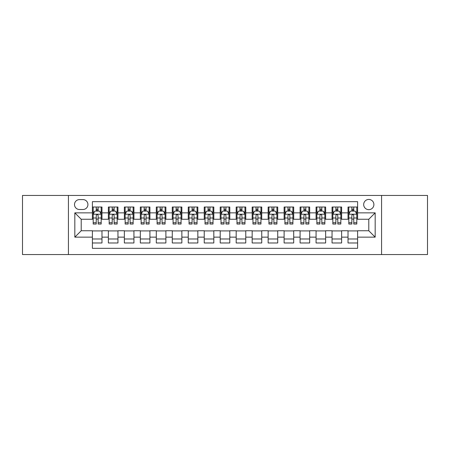 <?xml version="1.0" encoding="UTF-8"?>
<svg xmlns="http://www.w3.org/2000/svg" width="450" height="450" viewBox="0 0 450 450"><rect width="100%" height="100%" fill="white"/><g stroke="black" fill="none" stroke-linecap="round" stroke-linejoin="round"><path stroke-width="0.67" d="M368.786 199.44A5.113 5.113 0 0 0 363.673 204.547A5.113 5.113 0 0 0 368.786 209.661A5.113 5.113 0 0 0 373.899 204.547A5.113 5.113 0 0 0 368.786 199.44M381.566 254.554L427.5 254.554L427.5 195.446L381.566 195.446L381.566 254.554L68.434 254.554L68.434 195.446L22.5 195.446L22.5 254.554L68.434 254.554M357.604 207.028L348.019 207.028L348.019 212.856L341.629 212.856L341.629 219.251L348.019 219.251L348.019 212.856M341.629 212.856L341.629 207.028L332.044 207.028L332.044 212.856L325.648 212.856L325.648 219.251L332.044 219.251L332.044 212.856M325.648 212.856L325.648 207.028L316.063 207.028L316.063 212.856L309.673 212.856L309.673 219.251L316.063 219.251L316.063 212.856M309.673 212.856L309.673 207.028L300.088 207.028L300.088 212.856L293.698 212.856L293.698 219.251L300.088 219.251L300.088 212.856M293.698 212.856L293.698 207.028L284.113 207.028L284.113 212.856L277.723 212.856L277.723 219.251L284.113 219.251L284.113 212.856M277.723 212.856L277.723 207.028L268.138 207.028L268.138 212.856L261.748 212.856L261.748 219.251L268.138 219.251L268.138 212.856M261.748 212.856L261.748 207.028L252.157 207.028L252.157 212.856L245.768 212.856L245.768 219.251L252.157 219.251L252.157 212.856M245.768 212.856L245.768 207.028L236.183 207.028L236.183 212.856L229.792 212.856L229.792 219.251L236.183 219.251L236.183 212.856M229.792 212.856L229.792 207.028L220.208 207.028L220.208 212.856L213.817 212.856L213.817 219.251L220.208 219.251L220.208 212.856M213.817 212.856L213.817 207.028L204.232 207.028L204.232 212.856L197.843 212.856L197.843 219.251L204.232 219.251L204.232 212.856M197.843 212.856L197.843 207.028L188.252 207.028L188.252 212.856L181.862 212.856L181.862 219.251L188.252 219.251L188.252 212.856M181.862 212.856L181.862 207.028L172.277 207.028L172.277 212.856L165.887 212.856L165.887 219.251L172.277 219.251L172.277 212.856M165.887 212.856L165.887 207.028L156.302 207.028L156.302 212.856L149.912 212.856L149.912 219.251L156.302 219.251L156.302 212.856M149.912 212.856L149.912 207.028L140.327 207.028L140.327 212.856L133.937 212.856L133.937 219.251L140.327 219.251L140.327 212.856M133.937 212.856L133.937 207.028L124.352 207.028L124.352 212.856L117.956 212.856L117.956 219.251L124.352 219.251L124.352 212.856M117.956 212.856L117.956 207.028L108.371 207.028L108.371 219.251L101.981 219.251L101.981 207.028L92.396 207.028M92.396 242.972L101.981 242.972L101.981 230.749L108.371 230.749L108.371 242.972L117.956 242.972L117.956 230.749L124.352 230.749L124.352 237.144L117.956 237.144M124.352 237.144L124.352 242.972L133.937 242.972L133.937 230.749L140.327 230.749L140.327 237.144L133.937 237.144M140.327 237.144L140.327 242.972L149.912 242.972L149.912 230.749L156.302 230.749L156.302 237.144L149.912 237.144M156.302 237.144L156.302 242.972L165.887 242.972L165.887 230.749L172.277 230.749L172.277 237.144L165.887 237.144M172.277 237.144L172.277 242.972L181.862 242.972L181.862 230.749L188.252 230.749L188.252 237.144L181.862 237.144M188.252 237.144L188.252 242.972L197.843 242.972L197.843 230.749L204.232 230.749L204.232 237.144L197.843 237.144M204.232 237.144L204.232 242.972L213.817 242.972L213.817 230.749L220.208 230.749L220.208 237.144L213.817 237.144M220.208 237.144L220.208 242.972L229.792 242.972L229.792 230.749L236.183 230.749L236.183 237.144L229.792 237.144M236.183 237.144L236.183 242.972L245.768 242.972L245.768 230.749L252.157 230.749L252.157 237.144L245.768 237.144M252.157 237.144L252.157 242.972L261.748 242.972L261.748 230.749L268.138 230.749L268.138 237.144L261.748 237.144M268.138 237.144L268.138 242.972L277.723 242.972L277.723 230.749L284.113 230.749L284.113 237.144L277.723 237.144M284.113 237.144L284.113 242.972L293.698 242.972L293.698 230.749L300.088 230.749L300.088 237.144L293.698 237.144M300.088 237.144L300.088 242.972L309.673 242.972L309.673 230.749L316.063 230.749L316.063 237.144L309.673 237.144M316.063 237.144L316.063 242.972L325.648 242.972L325.648 230.749L332.044 230.749L332.044 237.144L325.648 237.144M332.044 237.144L332.044 242.972L341.629 242.972L341.629 230.749L348.019 230.749L348.019 237.144L341.629 237.144M79.453 209.503L82.969 209.503A4.95 4.95 0 0 0 87.924 204.547A4.95 4.95 0 0 0 82.969 199.597L79.453 199.597A4.95 4.95 0 0 0 74.503 204.547A4.95 4.95 0 0 0 79.453 209.503M381.566 195.446L68.434 195.446M357.604 212.856L357.604 201.673L92.396 201.673L92.396 219.251L81.214 219.251L81.214 230.749L92.396 230.749L92.396 248.327L357.604 248.327L357.604 230.749L368.786 230.749L368.786 219.251L357.604 219.251L357.604 212.856L375.176 212.856L375.176 237.144L357.604 237.144M92.396 237.144L74.824 237.144L74.824 212.856L92.396 212.856M348.019 237.144L348.019 242.972L357.604 242.972M92.396 211.022L93.195 211.022M96.233 211.022L98.151 211.022M101.183 211.022L101.981 211.022M92.396 219.088L93.195 219.088M96.233 219.088L98.151 219.088M101.183 219.088L101.981 219.088M92.396 230.912L101.981 230.912M92.396 238.978L101.981 238.978M108.371 219.088L109.17 219.088M112.207 219.088L114.126 219.088M117.157 219.088L117.956 219.088M108.371 211.022L109.17 211.022M112.207 211.022L114.126 211.022M117.157 211.022L117.956 211.022M108.371 230.912L117.956 230.912M108.371 238.978L117.956 238.978M124.352 230.912L133.937 230.912M124.352 238.978L133.937 238.978M124.352 211.022L125.151 211.022M128.183 211.022L130.101 211.022M133.138 211.022L133.937 211.022M124.352 219.088L125.151 219.088M128.183 219.088L130.101 219.088M133.138 219.088L133.937 219.088M140.327 230.912L149.912 230.912M140.327 238.978L149.912 238.978M140.327 211.022L141.126 211.022M144.157 211.022L146.076 211.022M149.113 211.022L149.912 211.022M140.327 219.088L141.126 219.088M144.157 219.088L146.076 219.088M149.113 219.088L149.912 219.088M156.302 230.912L165.887 230.912M156.302 238.978L165.887 238.978M156.302 211.022L157.101 211.022M160.138 211.022L162.051 211.022M165.088 211.022L165.887 211.022M156.302 219.088L157.101 219.088M160.138 219.088L162.051 219.088M165.088 219.088L165.887 219.088M172.277 230.912L181.862 230.912M172.277 238.978L181.862 238.978M172.277 211.022L173.076 211.022M176.113 211.022L178.031 211.022M181.063 211.022L181.862 211.022M172.277 219.088L173.076 219.088M176.113 219.088L178.031 219.088M181.063 219.088L181.862 219.088M188.252 230.912L197.843 230.912M188.252 238.978L197.843 238.978M188.252 211.022L189.051 211.022M192.088 211.022L194.006 211.022M197.044 211.022L197.843 211.022M188.252 219.088L189.051 219.088M192.088 219.088L194.006 219.088M197.044 219.088L197.843 219.088M204.232 230.912L213.817 230.912M204.232 238.978L213.817 238.978M204.232 211.022L205.031 211.022M208.063 211.022L209.981 211.022M213.019 211.022L213.817 211.022M204.232 219.088L205.031 219.088M208.063 219.088L209.981 219.088M213.019 219.088L213.817 219.088M220.208 230.912L229.792 230.912M220.208 238.978L229.792 238.978M220.208 211.022L221.006 211.022M224.044 211.022L225.956 211.022M228.994 211.022L229.792 211.022M220.208 219.088L221.006 219.088M224.044 219.088L225.956 219.088M228.994 219.088L229.792 219.088M236.183 230.912L245.768 230.912M236.183 238.978L245.768 238.978M236.183 211.022L236.981 211.022M240.019 211.022L241.937 211.022M244.969 211.022L245.768 211.022M236.183 219.088L236.981 219.088M240.019 219.088L241.937 219.088M244.969 219.088L245.768 219.088M252.157 230.912L261.748 230.912M252.157 238.978L261.748 238.978M252.157 211.022L252.956 211.022M255.994 211.022L257.912 211.022M260.949 211.022L261.748 211.022M252.157 219.088L252.956 219.088M255.994 219.088L257.912 219.088M260.949 219.088L261.748 219.088M268.138 230.912L277.723 230.912M268.138 238.978L277.723 238.978M268.138 211.022L268.937 211.022M271.969 211.022L273.887 211.022M276.924 211.022L277.723 211.022M268.138 219.088L268.937 219.088M271.969 219.088L273.887 219.088M276.924 219.088L277.723 219.088M284.113 230.912L293.698 230.912M284.113 238.978L293.698 238.978M284.113 211.022L284.912 211.022M287.949 211.022L289.862 211.022M292.899 211.022L293.698 211.022M284.113 219.088L284.912 219.088M287.949 219.088L289.862 219.088M292.899 219.088L293.698 219.088M300.088 230.912L309.673 230.912M300.088 238.978L309.673 238.978M300.088 211.022L300.887 211.022M303.924 211.022L305.843 211.022M308.874 211.022L309.673 211.022M300.088 219.088L300.887 219.088M303.924 219.088L305.843 219.088M308.874 219.088L309.673 219.088M316.063 230.912L325.648 230.912M316.063 238.978L325.648 238.978M316.063 211.022L316.862 211.022M319.899 211.022L321.817 211.022M324.849 211.022L325.648 211.022M316.063 219.088L316.862 219.088M319.899 219.088L321.817 219.088M324.849 219.088L325.648 219.088M332.044 230.912L341.629 230.912M332.044 238.978L341.629 238.978M332.044 211.022L332.843 211.022M335.874 211.022L337.793 211.022M340.83 211.022L341.629 211.022M332.044 219.088L332.843 219.088M335.874 219.088L337.793 219.088M340.83 219.088L341.629 219.088M348.019 230.912L357.604 230.912M348.019 238.978L357.604 238.978M348.019 211.022L348.817 211.022M351.849 211.022L353.767 211.022M356.805 211.022L357.604 211.022M348.019 219.088L348.817 219.088M351.849 219.088L353.767 219.088M356.805 219.088L357.604 219.088M81.214 219.251L74.824 212.856M81.214 230.749L74.824 237.144M375.176 212.856L368.786 219.251M375.176 237.144L368.786 230.749M98.151 209.104L96.233 209.104M101.183 222.739L98.151 222.739L98.151 224.044L101.183 224.044L101.183 214.296L99.585 211.101L94.793 211.101L93.195 214.296L93.195 224.044L96.233 224.044L96.233 222.739L93.195 222.739M93.195 214.296L93.195 207.028M101.183 214.296L101.183 207.028M96.233 211.101L96.233 207.028M98.151 207.028L98.151 211.101M98.151 222.739L98.151 215.494C97.509 214.262 96.868 214.262 96.233 215.494L96.233 222.739M114.126 209.104L112.207 209.104M117.157 222.739L114.126 222.739L114.126 224.044L117.157 224.044L117.157 214.296L115.56 211.101L110.767 211.101L109.17 214.296L109.17 224.044L112.207 224.044L112.207 222.739L109.17 222.739M109.17 214.296L109.17 207.028M117.157 214.296L117.157 207.028M112.207 211.101L112.207 207.028M114.126 207.028L114.126 211.101M114.126 222.739L114.126 215.494C113.484 214.262 112.849 214.262 112.207 215.494L112.207 222.739M130.101 209.104L128.183 209.104M133.138 222.739L130.101 222.739L130.101 224.044L133.138 224.044L133.138 214.296L131.541 211.101L126.748 211.101L125.151 214.296L125.151 224.044L128.183 224.044L128.183 222.739L125.151 222.739M125.151 214.296L125.151 207.028M133.138 214.296L133.138 207.028M128.183 211.101L128.183 207.028M130.101 207.028L130.101 211.101M130.101 222.739L130.101 215.494C129.465 214.262 128.824 214.262 128.183 215.494L128.183 222.739M146.076 209.104L144.157 209.104M149.113 222.739L146.076 222.739L146.076 224.044L149.113 224.044L149.113 214.296L147.516 211.101L142.723 211.101L141.126 214.296L141.126 224.044L144.157 224.044L144.157 222.739L141.126 222.739M141.126 214.296L141.126 207.028M149.113 214.296L149.113 207.028M144.157 211.101L144.157 207.028M146.076 207.028L146.076 211.101M146.076 222.739L146.076 215.494C145.44 214.262 144.799 214.262 144.157 215.494L144.157 222.739M162.051 209.104L160.138 209.104M165.088 222.739L162.051 222.739L162.051 224.044L165.088 224.044L165.088 214.296L163.491 211.101L158.698 211.101L157.101 214.296L157.101 224.044L160.138 224.044L160.138 222.739L157.101 222.739M157.101 214.296L157.101 207.028M165.088 214.296L165.088 207.028M160.138 211.101L160.138 207.028M162.051 207.028L162.051 211.101M162.051 222.739L162.051 215.494C161.415 214.262 160.774 214.262 160.138 215.494L160.138 222.739M178.031 209.104L176.113 209.104M181.063 222.739L178.031 222.739L178.031 224.044L181.063 224.044L181.063 214.296L179.466 211.101L174.673 211.101L173.076 214.296L173.076 224.044L176.113 224.044L176.113 222.739L173.076 222.739M173.076 214.296L173.076 207.028M181.063 214.296L181.063 207.028M176.113 211.101L176.113 207.028M178.031 207.028L178.031 211.101M178.031 222.739L178.031 215.494C177.39 214.262 176.754 214.262 176.113 215.494L176.113 222.739M194.006 209.104L192.088 209.104M197.044 222.739L194.006 222.739L194.006 224.044L197.044 224.044L197.044 214.296L195.446 211.101L190.648 211.101L189.051 214.296L189.051 224.044L192.088 224.044L192.088 222.739L189.051 222.739M189.051 214.296L189.051 207.028M197.044 214.296L197.044 207.028M192.088 211.101L192.088 207.028M194.006 207.028L194.006 211.101M194.006 222.739L194.006 215.494C193.365 214.262 192.729 214.262 192.088 215.494L192.088 222.739M209.981 209.104L208.063 209.104M213.019 222.739L209.981 222.739L209.981 224.044L213.019 224.044L213.019 214.296L211.421 211.101L206.629 211.101L205.031 214.296L205.031 224.044L208.063 224.044L208.063 222.739L205.031 222.739M205.031 214.296L205.031 207.028M213.019 214.296L213.019 207.028M208.063 211.101L208.063 207.028M209.981 207.028L209.981 211.101M209.981 222.739L209.981 215.494C209.346 214.262 208.704 214.262 208.063 215.494L208.063 222.739M225.956 209.104L224.044 209.104M228.994 222.739L225.956 222.739L225.956 224.044L228.994 224.044L228.994 214.296L227.396 211.101L222.604 211.101L221.006 214.296L221.006 224.044L224.044 224.044L224.044 222.739L221.006 222.739M221.006 214.296L221.006 207.028M228.994 214.296L228.994 207.028M224.044 211.101L224.044 207.028M225.956 207.028L225.956 211.101M225.956 222.739L225.956 215.494C225.321 214.262 224.679 214.262 224.044 215.494L224.044 222.739M241.937 209.104L240.019 209.104M244.969 222.739L241.937 222.739L241.937 224.044L244.969 224.044L244.969 214.296L243.371 211.101L238.579 211.101L236.981 214.296L236.981 224.044L240.019 224.044L240.019 222.739L236.981 222.739M236.981 214.296L236.981 207.028M244.969 214.296L244.969 207.028M240.019 211.101L240.019 207.028M241.937 207.028L241.937 211.101M241.937 222.739L241.937 215.494C241.296 214.262 240.66 214.262 240.019 215.494L240.019 222.739M257.912 209.104L255.994 209.104M260.949 222.739L257.912 222.739L257.912 224.044L260.949 224.044L260.949 214.296L259.352 211.101L254.554 211.101L252.956 214.296L252.956 224.044L255.994 224.044L255.994 222.739L252.956 222.739M252.956 214.296L252.956 207.028M260.949 214.296L260.949 207.028M255.994 211.101L255.994 207.028M257.912 207.028L257.912 211.101M257.912 222.739L257.912 215.494C257.271 214.262 256.635 214.262 255.994 215.494L255.994 222.739M273.887 209.104L271.969 209.104M276.924 222.739L273.887 222.739L273.887 224.044L276.924 224.044L276.924 214.296L275.327 211.101L270.534 211.101L268.937 214.296L268.937 224.044L271.969 224.044L271.969 222.739L268.937 222.739M268.937 214.296L268.937 207.028M276.924 214.296L276.924 207.028M271.969 211.101L271.969 207.028M273.887 207.028L273.887 211.101M273.887 222.739L273.887 215.494C273.251 214.262 272.61 214.262 271.969 215.494L271.969 222.739M289.862 209.104L287.949 209.104M292.899 222.739L289.862 222.739L289.862 224.044L292.899 224.044L292.899 214.296L291.302 211.101L286.509 211.101L284.912 214.296L284.912 224.044L287.949 224.044L287.949 222.739L284.912 222.739M284.912 214.296L284.912 207.028M292.899 214.296L292.899 207.028M287.949 211.101L287.949 207.028M289.862 207.028L289.862 211.101M289.862 222.739L289.862 215.494C289.226 214.262 288.585 214.262 287.949 215.494L287.949 222.739M305.843 209.104L303.924 209.104M308.874 222.739L305.843 222.739L305.843 224.044L308.874 224.044L308.874 214.296L307.277 211.101L302.484 211.101L300.887 214.296L300.887 224.044L303.924 224.044L303.924 222.739L300.887 222.739M300.887 214.296L300.887 207.028M308.874 214.296L308.874 207.028M303.924 211.101L303.924 207.028M305.843 207.028L305.843 211.101M305.843 222.739L305.843 215.494C305.201 214.262 304.566 214.262 303.924 215.494L303.924 222.739M321.817 209.104L319.899 209.104M324.849 222.739L321.817 222.739L321.817 224.044L324.849 224.044L324.849 214.296L323.252 211.101L318.459 211.101L316.862 214.296L316.862 224.044L319.899 224.044L319.899 222.739L316.862 222.739M316.862 214.296L316.862 207.028M324.849 214.296L324.849 207.028M319.899 211.101L319.899 207.028M321.817 207.028L321.817 211.101M321.817 222.739L321.817 215.494C321.176 214.262 320.541 214.262 319.899 215.494L319.899 222.739M337.793 209.104L335.874 209.104M340.83 222.739L337.793 222.739L337.793 224.044L340.83 224.044L340.83 214.296L339.233 211.101L334.44 211.101L332.843 214.296L332.843 224.044L335.874 224.044L335.874 222.739L332.843 222.739M332.843 214.296L332.843 207.028M340.83 214.296L340.83 207.028M335.874 211.101L335.874 207.028M337.793 207.028L337.793 211.101M337.793 222.739L337.793 215.494C337.157 214.262 336.516 214.262 335.874 215.494L335.874 222.739M353.767 209.104L351.849 209.104M356.805 222.739L353.767 222.739L353.767 224.044L356.805 224.044L356.805 214.296L355.207 211.101L350.415 211.101L348.817 214.296L348.817 224.044L351.849 224.044L351.849 222.739L348.817 222.739M348.817 214.296L348.817 207.028M356.805 214.296L356.805 207.028M351.849 211.101L351.849 207.028M353.767 207.028L353.767 211.101M353.767 222.739L353.767 215.494C353.132 214.262 352.491 214.262 351.849 215.494L351.849 222.739M108.371 237.144L101.981 237.144M108.371 212.856L101.981 212.856M101.143 214.217L93.234 214.217M93.195 211.978L94.354 211.978M100.024 211.978L101.183 211.978M96.233 217.997L93.195 217.997M101.183 217.997L98.151 217.997M98.151 210.122L96.233 210.122M117.118 214.217L109.209 214.217M109.17 211.978L110.329 211.978M116.004 211.978L117.157 211.978M112.207 217.997L109.17 217.997M117.157 217.997L114.126 217.997M114.126 210.122L112.207 210.122M133.099 214.217L125.19 214.217M125.151 211.978L126.304 211.978M131.979 211.978L133.138 211.978M128.183 217.997L125.151 217.997M133.138 217.997L130.101 217.997M130.101 210.122L128.183 210.122M149.074 214.217L141.165 214.217M141.126 211.978L142.284 211.978M147.954 211.978L149.113 211.978M144.157 217.997L141.126 217.997M149.113 217.997L146.076 217.997M146.076 210.122L144.157 210.122M165.049 214.217L157.14 214.217M157.101 211.978L158.259 211.978M163.929 211.978L165.088 211.978M160.138 217.997L157.101 217.997M165.088 217.997L162.051 217.997M162.051 210.122L160.138 210.122M181.024 214.217L173.115 214.217M173.076 211.978L174.234 211.978M179.904 211.978L181.063 211.978M176.113 217.997L173.076 217.997M181.063 217.997L178.031 217.997M178.031 210.122L176.113 210.122M196.999 214.217L189.096 214.217M189.051 211.978L190.209 211.978M195.885 211.978L197.044 211.978M192.088 217.997L189.051 217.997M197.044 217.997L194.006 217.997M194.006 210.122L192.088 210.122M212.979 214.217L205.071 214.217M205.031 211.978L206.19 211.978M211.86 211.978L213.019 211.978M208.063 217.997L205.031 217.997M213.019 217.997L209.981 217.997M209.981 210.122L208.063 210.122M228.954 214.217L221.046 214.217M221.006 211.978L222.165 211.978M227.835 211.978L228.994 211.978M224.044 217.997L221.006 217.997M228.994 217.997L225.956 217.997M225.956 210.122L224.044 210.122M244.929 214.217L237.021 214.217M236.981 211.978L238.14 211.978M243.81 211.978L244.969 211.978M240.019 217.997L236.981 217.997M244.969 217.997L241.937 217.997M241.937 210.122L240.019 210.122M260.904 214.217L253.001 214.217M252.956 211.978L254.115 211.978M259.791 211.978L260.949 211.978M255.994 217.997L252.956 217.997M260.949 217.997L257.912 217.997M257.912 210.122L255.994 210.122M276.885 214.217L268.976 214.217M268.937 211.978L270.096 211.978M275.766 211.978L276.924 211.978M271.969 217.997L268.937 217.997M276.924 217.997L273.887 217.997M273.887 210.122L271.969 210.122M292.86 214.217L284.951 214.217M284.912 211.978L286.071 211.978M291.741 211.978L292.899 211.978M287.949 217.997L284.912 217.997M292.899 217.997L289.862 217.997M289.862 210.122L287.949 210.122M308.835 214.217L300.926 214.217M300.887 211.978L302.046 211.978M307.716 211.978L308.874 211.978M303.924 217.997L300.887 217.997M308.874 217.997L305.843 217.997M305.843 210.122L303.924 210.122M324.81 214.217L316.901 214.217M316.862 211.978L318.021 211.978M323.696 211.978L324.849 211.978M319.899 217.997L316.862 217.997M324.849 217.997L321.817 217.997M321.817 210.122L319.899 210.122M340.791 214.217L332.882 214.217M332.843 211.978L333.996 211.978M339.671 211.978L340.83 211.978M335.874 217.997L332.843 217.997M340.83 217.997L337.793 217.997M337.793 210.122L335.874 210.122M356.766 214.217L348.857 214.217M348.817 211.978L349.976 211.978M355.646 211.978L356.805 211.978M351.849 217.997L348.817 217.997M356.805 217.997L353.767 217.997M353.767 210.122L351.849 210.122"/></g></svg>
